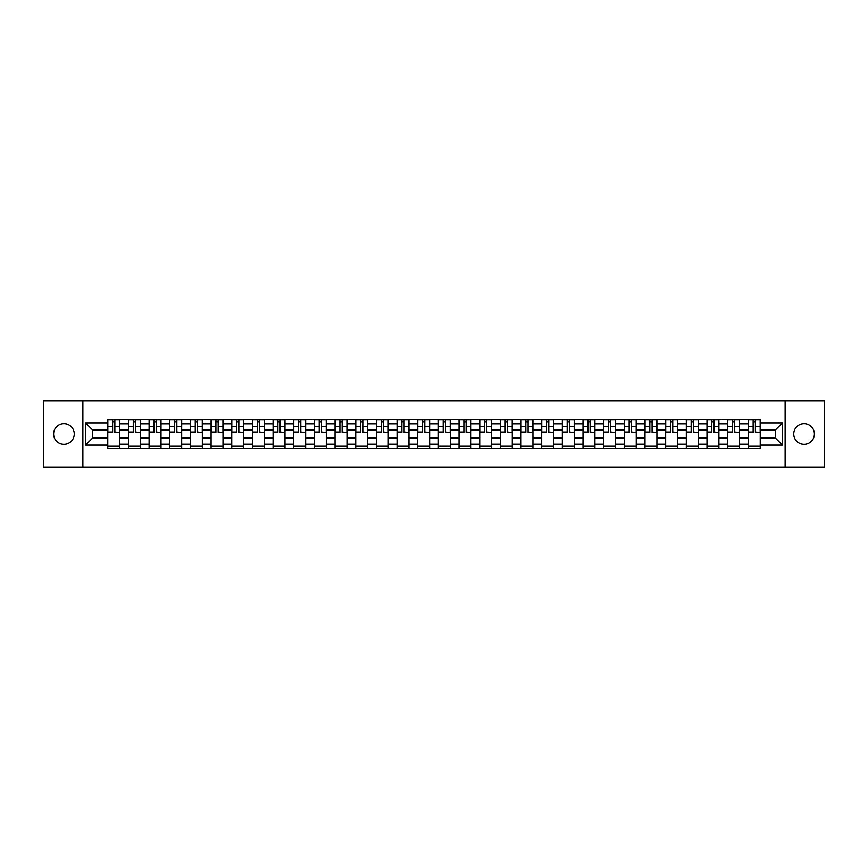 <?xml version="1.0" encoding="UTF-8"?>
<svg xmlns="http://www.w3.org/2000/svg" width="868" height="868" viewBox="0 0 868 868"><rect width="100%" height="100%" fill="white"/><g stroke="black" fill="none" stroke-linecap="round" stroke-linejoin="round"><path stroke-width="1.3" d="M804.072 423.671A10.329 10.329 0 0 0 793.743 434A10.329 10.329 0 0 0 804.072 444.329A10.329 10.329 0 0 0 814.401 434A10.329 10.329 0 0 0 804.072 423.671M63.928 423.671A10.329 10.329 0 0 0 53.599 434A10.329 10.329 0 0 0 63.928 444.329A10.329 10.329 0 0 0 74.257 434A10.329 10.329 0 0 0 63.928 423.671M785.128 467.114L824.6 467.114L824.6 400.886L43.4 400.886L43.4 467.114L785.128 467.114L785.128 400.886M128.431 448.235L128.431 423.801L119.697 423.801L119.697 448.235M119.697 423.801L119.697 419.765M128.431 423.801L128.431 419.765M140.356 419.765L140.356 448.235M149.101 448.235L149.101 419.765M161.014 419.765L161.014 448.235M169.759 448.235L169.759 419.765M181.683 419.765L181.683 448.235M190.417 448.235L190.417 419.765M202.342 419.765L202.342 448.235M211.087 448.235L211.087 419.765M223 419.765L223 448.235M231.745 448.235L231.745 419.765M243.669 419.765L243.669 448.235M252.404 448.235L252.404 419.765M264.328 419.765L264.328 448.235M273.073 448.235L273.073 419.765M284.997 419.765L284.997 448.235M293.731 448.235L293.731 419.765M305.655 419.765L305.655 448.235M314.4 448.235L314.4 419.765M326.314 419.765L326.314 448.235M335.059 448.235L335.059 419.765M346.983 419.765L346.983 448.235M355.717 448.235L355.717 419.765M367.641 419.765L367.641 448.235M376.386 448.235L376.386 419.765M388.3 419.765L388.3 448.235M397.045 448.235L397.045 419.765M408.969 419.765L408.969 448.235M417.703 448.235L417.703 419.765M429.627 419.765L429.627 448.235M438.373 448.235L438.373 419.765M450.297 419.765L450.297 448.235M459.031 448.235L459.031 419.765M470.955 419.765L470.955 448.235M479.7 448.235L479.7 419.765M491.613 419.765L491.613 448.235M500.359 448.235L500.359 419.765M512.283 419.765L512.283 448.235M521.017 448.235L521.017 419.765M532.941 419.765L532.941 448.235M541.686 448.235L541.686 419.765M553.6 419.765L553.6 448.235M562.345 448.235L562.345 419.765M574.269 419.765L574.269 448.235M583.003 448.235L583.003 419.765M594.927 419.765L594.927 448.235M603.672 448.235L603.672 419.765M615.596 419.765L615.596 448.235M624.331 448.235L624.331 419.765M636.255 419.765L636.255 448.235M645 448.235L645 419.765M656.913 419.765L656.913 448.235M665.658 448.235L665.658 419.765M677.582 419.765L677.582 448.235M686.317 448.235L686.317 419.765M698.241 419.765L698.241 448.235M706.986 448.235L706.986 419.765M718.899 419.765L718.899 448.235M727.644 448.235L727.644 419.765M739.569 419.765L739.569 448.235M748.303 448.235L748.303 419.765M748.303 438.101L739.569 438.101M727.644 438.101L718.899 438.101M706.986 438.101L698.241 438.101M686.317 438.101L677.582 438.101M665.658 438.101L656.913 438.101M645 438.101L636.255 438.101M624.331 438.101L615.596 438.101M603.672 438.101L594.927 438.101M583.003 438.101L574.269 438.101M562.345 438.101L553.6 438.101M541.686 438.101L532.941 438.101M521.017 438.101L512.283 438.101M500.359 438.101L491.613 438.101M479.7 438.101L470.955 438.101M459.031 438.101L450.297 438.101M438.373 438.101L429.627 438.101M417.703 438.101L408.969 438.101M397.045 438.101L388.3 438.101M376.386 438.101L367.641 438.101M355.717 438.101L346.983 438.101M335.059 438.101L326.314 438.101M314.4 438.101L305.655 438.101M293.731 438.101L284.997 438.101M273.073 438.101L264.328 438.101M252.404 438.101L243.669 438.101M231.745 438.101L223 438.101M211.087 438.101L202.342 438.101M190.417 438.101L181.683 438.101M169.759 438.101L161.014 438.101M149.101 438.101L140.356 438.101M128.431 438.101L119.697 438.101M748.303 429.899L739.569 429.899M727.644 429.899L718.899 429.899M706.986 429.899L698.241 429.899M686.317 429.899L677.582 429.899M665.658 429.899L656.913 429.899M645 429.899L636.255 429.899M624.331 429.899L615.596 429.899M603.672 429.899L594.927 429.899M583.003 429.899L574.269 429.899M562.345 429.899L553.6 429.899M541.686 429.899L532.941 429.899M521.017 429.899L512.283 429.899M500.359 429.899L491.613 429.899M479.7 429.899L470.955 429.899M459.031 429.899L450.297 429.899M438.373 429.899L429.627 429.899M417.703 429.899L408.969 429.899M397.045 429.899L388.3 429.899M376.386 429.899L367.641 429.899M355.717 429.899L346.983 429.899M335.059 429.899L326.314 429.899M314.4 429.899L305.655 429.899M293.731 429.899L284.997 429.899M273.073 429.899L264.328 429.899M252.404 429.899L243.669 429.899M231.745 429.899L223 429.899M211.087 429.899L202.342 429.899M190.417 429.899L181.683 429.899M169.759 429.899L161.014 429.899M149.101 429.899L140.356 429.899M128.431 429.899L119.697 429.899M92.54 438.101L107.773 438.101L107.773 429.899L92.54 429.899L92.54 438.101L85.52 445.121L85.52 422.879L107.773 422.879L107.773 429.899M760.227 429.899L760.227 438.101L775.46 438.101L775.46 429.899L760.227 429.899L760.227 419.765L107.773 419.765L107.773 422.879M760.227 422.879L782.48 422.879L782.48 445.121L760.227 445.121L760.227 438.101M107.773 438.101L107.773 448.235L760.227 448.235L760.227 445.121M107.773 445.121L85.52 445.121M82.872 467.114L82.872 400.886M119.697 446.25L107.773 446.25M112.601 421.75L114.858 421.75M140.356 446.25L128.431 446.25M133.271 421.75L135.517 421.75M161.014 446.25L149.101 446.25M153.929 421.75L156.186 421.75M181.683 446.25L169.759 446.25M174.598 421.75L176.844 421.75M202.342 446.25L190.417 446.25M195.257 421.75L197.503 421.75M223 446.25L211.087 446.25M215.915 421.75L218.172 421.75M243.669 446.25L231.745 446.25M236.584 421.75L238.83 421.75M264.328 446.25L252.404 446.25M257.243 421.75L259.499 421.75M284.997 446.25L273.073 446.25M277.901 421.75L280.158 421.75M305.655 446.25L293.731 446.25M298.57 421.75L300.816 421.75M326.314 446.25L314.4 446.25M319.229 421.75L321.486 421.75M346.983 446.25L335.059 446.25M339.898 421.75L342.144 421.75M367.641 446.25L355.717 446.25M360.556 421.75L362.802 421.75M388.3 446.25L376.386 446.25M381.215 421.75L383.472 421.75M408.969 446.25L397.045 446.25M401.884 421.75L404.13 421.75M429.627 446.25L417.703 446.25M422.542 421.75L424.799 421.75M450.297 446.25L438.373 446.25M443.201 421.75L445.458 421.75M470.955 446.25L459.031 446.25M463.87 421.75L466.116 421.75M491.613 446.25L479.7 446.25M484.528 421.75L486.785 421.75M512.283 446.25L500.359 446.25M505.198 421.75L507.444 421.75M532.941 446.25L521.017 446.25M525.856 421.75L528.102 421.75M553.6 446.25L541.686 446.25M546.514 421.75L548.771 421.75M574.269 446.25L562.345 446.25M567.184 421.75L569.43 421.75M594.927 446.25L583.003 446.25M587.842 421.75L590.099 421.75M615.596 446.25L603.672 446.25M608.501 421.75L610.757 421.75M636.255 446.25L624.331 446.25M629.17 421.75L631.416 421.75M656.913 446.25L645 446.25M649.828 421.75L652.085 421.75M677.582 446.25L665.658 446.25M670.497 421.75L672.743 421.75M698.241 446.25L686.317 446.25M691.156 421.75L693.402 421.75M718.899 446.25L706.986 446.25M711.814 421.75L714.071 421.75M739.569 446.25L727.644 446.25M732.484 421.75L734.729 421.75M760.227 446.25L748.303 446.25M753.142 421.75L755.399 421.75M85.52 422.879L92.54 429.899M775.46 438.101L782.48 445.121M775.46 429.899L782.48 422.879M114.858 432.025L119.621 432.481L114.858 432.481L114.858 419.895L119.621 419.895L116.974 419.895M119.621 432.025L119.621 419.895M112.601 421.62L114.858 421.62M110.486 419.895L107.838 419.895L107.838 432.481L112.601 432.481L112.601 419.895L110.681 419.895M107.838 419.895L116.779 419.895M135.517 432.025L140.291 432.481L135.517 432.481L135.517 419.895L140.291 419.895L137.643 419.895M140.291 432.025L140.291 419.895M133.271 421.62L135.517 421.62M131.144 419.895L128.497 419.895L128.497 432.481L133.271 432.481L133.271 419.895L131.35 419.895M128.497 419.895L137.437 419.895M156.186 432.025L160.949 432.481L156.186 432.481L156.186 419.895L160.949 419.895L158.302 419.895M160.949 432.025L160.949 419.895M153.929 421.62L156.186 421.62M151.813 419.895L149.166 419.895L149.166 432.481L153.929 432.481L153.929 419.895L152.008 419.895M149.166 419.895L158.106 419.895M176.844 432.025L181.618 432.481L176.844 432.481L176.844 419.895L181.618 419.895L178.96 419.895M181.618 432.025L181.618 419.895M174.598 421.62L176.844 421.62M172.472 419.895L169.824 419.895L169.824 432.481L174.598 432.481L174.598 419.895L172.678 419.895M169.824 419.895L178.765 419.895M197.503 432.025L202.277 432.481L197.503 432.481L197.503 419.895L202.277 419.895L199.629 419.895M202.277 432.025L202.277 419.895M195.257 421.62L197.503 421.62M193.141 419.895L190.483 419.895L190.483 432.481L195.257 432.481L195.257 419.895L193.336 419.895M190.483 419.895L199.423 419.895M218.172 432.025L222.935 432.481L218.172 432.481L218.172 419.895L222.935 419.895L220.288 419.895M222.935 432.025L222.935 419.895M215.915 421.62L218.172 421.62M213.799 419.895L211.152 419.895L211.152 432.481L215.915 432.481L215.915 419.895L213.995 419.895M211.152 419.895L220.092 419.895M238.83 432.025L243.604 432.481L238.83 432.481L238.83 419.895L243.604 419.895L240.957 419.895M243.604 432.025L243.604 419.895M236.584 421.62L238.83 421.62M234.458 419.895L231.81 419.895L231.81 432.481L236.584 432.481L236.584 419.895L234.664 419.895M231.81 419.895L240.751 419.895M259.499 432.025L264.263 432.481L259.499 432.481L259.499 419.895L264.263 419.895L261.615 419.895M264.263 432.025L264.263 419.895M257.243 421.62L259.499 421.62M255.127 419.895L252.479 419.895L252.479 432.481L257.243 432.481L257.243 419.895L255.322 419.895M252.479 419.895L261.42 419.895M280.158 432.025L284.921 432.481L280.158 432.481L280.158 419.895L284.921 419.895L282.274 419.895M284.921 432.025L284.921 419.895M277.901 421.62L280.158 421.62M275.785 419.895L273.138 419.895L273.138 432.481L277.901 432.481L277.901 419.895L275.981 419.895M273.138 419.895L282.078 419.895M300.816 432.025L305.59 432.481L300.816 432.481L300.816 419.895L305.59 419.895L302.943 419.895M305.59 432.025L305.59 419.895M298.57 421.62L300.816 421.62M296.444 419.895L293.796 419.895L293.796 432.481L298.57 432.481L298.57 419.895L296.65 419.895M293.796 419.895L302.737 419.895M321.486 432.025L326.249 432.481L321.486 432.481L321.486 419.895L326.249 419.895L323.601 419.895M326.249 432.025L326.249 419.895M319.229 421.62L321.486 421.62M317.113 419.895L314.466 419.895L314.466 432.481L319.229 432.481L319.229 419.895L317.308 419.895M314.466 419.895L323.406 419.895M342.144 432.025L346.918 432.481L342.144 432.481L342.144 419.895L346.918 419.895L344.26 419.895M346.918 432.025L346.918 419.895M339.898 421.62L342.144 421.62M337.771 419.895L335.124 419.895L335.124 432.481L339.898 432.481L339.898 419.895L337.977 419.895M335.124 419.895L344.064 419.895M362.802 432.025L367.576 432.481L362.802 432.481L362.802 419.895L367.576 419.895L364.929 419.895M367.576 432.025L367.576 419.895M360.556 421.62L362.802 421.62M358.441 419.895L355.782 419.895L355.782 432.481L360.556 432.481L360.556 419.895L358.636 419.895M355.782 419.895L364.723 419.895M383.472 432.025L388.235 432.481L383.472 432.481L383.472 419.895L388.235 419.895L385.587 419.895M388.235 432.025L388.235 419.895M381.215 421.62L383.472 421.62M379.099 419.895L376.452 419.895L376.452 432.481L381.215 432.481L381.215 419.895L379.294 419.895M376.452 419.895L385.392 419.895M404.13 432.025L408.904 432.481L404.13 432.481L404.13 419.895L408.904 419.895L406.257 419.895M408.904 432.025L408.904 419.895M401.884 421.62L404.13 421.62M399.757 419.895L397.11 419.895L397.11 432.481L401.884 432.481L401.884 419.895L399.964 419.895M397.11 419.895L406.05 419.895M424.799 432.025L429.562 432.481L424.799 432.481L424.799 419.895L429.562 419.895L426.915 419.895M429.562 432.025L429.562 419.895M422.542 421.62L424.799 421.62M420.427 419.895L417.779 419.895L417.779 432.481L422.542 432.481L422.542 419.895L420.622 419.895M417.779 419.895L426.72 419.895M445.458 432.025L450.221 432.481L445.458 432.481L445.458 419.895L450.221 419.895L447.573 419.895M450.221 432.025L450.221 419.895M443.201 421.62L445.458 421.62M441.085 419.895L438.438 419.895L438.438 432.481L443.201 432.481L443.201 419.895L441.28 419.895M438.438 419.895L447.378 419.895M466.116 432.025L470.89 432.481L466.116 432.481L466.116 419.895L470.89 419.895L468.243 419.895M470.89 432.025L470.89 419.895M463.87 421.62L466.116 421.62M461.743 419.895L459.096 419.895L459.096 432.481L463.87 432.481L463.87 419.895L461.95 419.895M459.096 419.895L468.036 419.895M486.785 432.025L491.548 432.481L486.785 432.481L486.785 419.895L491.548 419.895L488.901 419.895M491.548 432.025L491.548 419.895M484.528 421.62L486.785 421.62M482.413 419.895L479.765 419.895L479.765 432.481L484.528 432.481L484.528 419.895L482.608 419.895M479.765 419.895L488.706 419.895M507.444 432.025L512.218 432.481L507.444 432.481L507.444 419.895L512.218 419.895L509.559 419.895M512.218 432.025L512.218 419.895M505.198 421.62L507.444 421.62M503.071 419.895L500.424 419.895L500.424 432.481L505.198 432.481L505.198 419.895L503.277 419.895M500.424 419.895L509.364 419.895M528.102 432.025L532.876 432.481L528.102 432.481L528.102 419.895L532.876 419.895L530.229 419.895M532.876 432.025L532.876 419.895M525.856 421.62L528.102 421.62M523.74 419.895L521.082 419.895L521.082 432.481L525.856 432.481L525.856 419.895L523.936 419.895M521.082 419.895L530.023 419.895M548.771 432.025L553.534 432.481L548.771 432.481L548.771 419.895L553.534 419.895L550.887 419.895M553.534 432.025L553.534 419.895M546.514 421.62L548.771 421.62M544.399 419.895L541.751 419.895L541.751 432.481L546.514 432.481L546.514 419.895L544.594 419.895M541.751 419.895L550.692 419.895M569.43 432.025L574.204 432.481L569.43 432.481L569.43 419.895L574.204 419.895L571.556 419.895M574.204 432.025L574.204 419.895M567.184 421.62L569.43 421.62M565.057 419.895L562.41 419.895L562.41 432.481L567.184 432.481L567.184 419.895L565.263 419.895M562.41 419.895L571.35 419.895M590.099 432.025L594.862 432.481L590.099 432.481L590.099 419.895L594.862 419.895L592.215 419.895M594.862 432.025L594.862 419.895M587.842 421.62L590.099 421.62M585.726 419.895L583.079 419.895L583.079 432.481L587.842 432.481L587.842 419.895L585.922 419.895M583.079 419.895L592.019 419.895M610.757 432.025L615.52 432.481L610.757 432.481L610.757 419.895L615.52 419.895L612.873 419.895M615.52 432.025L615.52 419.895M608.501 421.62L610.757 421.62M606.385 419.895L603.737 419.895L603.737 432.481L608.501 432.481L608.501 419.895L606.58 419.895M603.737 419.895L612.678 419.895M631.416 432.025L636.19 432.481L631.416 432.481L631.416 419.895L636.19 419.895L633.542 419.895M636.19 432.025L636.19 419.895M629.17 421.62L631.416 421.62M627.043 419.895L624.396 419.895L624.396 432.481L629.17 432.481L629.17 419.895L627.249 419.895M624.396 419.895L633.336 419.895M652.085 432.025L656.848 432.481L652.085 432.481L652.085 419.895L656.848 419.895L654.201 419.895M656.848 432.025L656.848 419.895M649.828 421.62L652.085 421.62M647.712 419.895L645.065 419.895L645.065 432.481L649.828 432.481L649.828 419.895L647.908 419.895M645.065 419.895L654.005 419.895M672.743 432.025L677.517 432.481L672.743 432.481L672.743 419.895L677.517 419.895L674.859 419.895M677.517 432.025L677.517 419.895M670.497 421.62L672.743 421.62M668.371 419.895L665.723 419.895L665.723 432.481L670.497 432.481L670.497 419.895L668.577 419.895M665.723 419.895L674.664 419.895M693.402 432.025L698.176 432.481L693.402 432.481L693.402 419.895L698.176 419.895L695.528 419.895M698.176 432.025L698.176 419.895M691.156 421.62L693.402 421.62M689.04 419.895L686.382 419.895L686.382 432.481L691.156 432.481L691.156 419.895L689.235 419.895M686.382 419.895L695.322 419.895M714.071 432.025L718.834 432.481L714.071 432.481L714.071 419.895L718.834 419.895L716.187 419.895M718.834 432.025L718.834 419.895M711.814 421.62L714.071 421.62M709.698 419.895L707.051 419.895L707.051 432.481L711.814 432.481L711.814 419.895L709.894 419.895M707.051 419.895L715.991 419.895M734.729 432.025L739.503 432.481L734.729 432.481L734.729 419.895L739.503 419.895L736.856 419.895M739.503 432.025L739.503 419.895M732.484 421.62L734.729 421.62M730.357 419.895L727.71 419.895L727.71 432.481L732.484 432.481L732.484 419.895L730.563 419.895M727.71 419.895L736.65 419.895M755.399 432.025L760.162 432.481L755.399 432.481L755.399 419.895L760.162 419.895L757.514 419.895M760.162 432.025L760.162 419.895M753.142 421.62L755.399 421.62M751.026 419.895L748.379 419.895L748.379 432.481L753.142 432.481L753.142 419.895L751.221 419.895M748.379 419.895L757.319 419.895M727.644 423.801L718.899 423.801M706.986 423.801L698.241 423.801M686.317 423.801L677.582 423.801M665.658 423.801L656.913 423.801M645 423.801L636.255 423.801M624.331 423.801L615.596 423.801M603.672 423.801L594.927 423.801M583.003 423.801L574.269 423.801M562.345 423.801L553.6 423.801M541.686 423.801L532.941 423.801M521.017 423.801L512.283 423.801M500.359 423.801L491.613 423.801M479.7 423.801L470.955 423.801M459.031 423.801L450.297 423.801M438.373 423.801L429.627 423.801M417.703 423.801L408.969 423.801M397.045 423.801L388.3 423.801M376.386 423.801L367.641 423.801M355.717 423.801L346.983 423.801M335.059 423.801L326.314 423.801M314.4 423.801L305.655 423.801M293.731 423.801L284.997 423.801M273.073 423.801L264.328 423.801M252.404 423.801L243.669 423.801M231.745 423.801L223 423.801M211.087 423.801L202.342 423.801M190.417 423.801L181.683 423.801M169.759 423.801L161.014 423.801M149.101 423.801L140.356 423.801M748.303 423.801L739.569 423.801M727.644 444.199L718.899 444.199M706.986 444.199L698.241 444.199M686.317 444.199L677.582 444.199M665.658 444.199L656.913 444.199M645 444.199L636.255 444.199M624.331 444.199L615.596 444.199M603.672 444.199L594.927 444.199M583.003 444.199L574.269 444.199M562.345 444.199L553.6 444.199M541.686 444.199L532.941 444.199M521.017 444.199L512.283 444.199M500.359 444.199L491.613 444.199M479.7 444.199L470.955 444.199M459.031 444.199L450.297 444.199M438.373 444.199L429.627 444.199M417.703 444.199L408.969 444.199M397.045 444.199L388.3 444.199M376.386 444.199L367.641 444.199M355.717 444.199L346.983 444.199M335.059 444.199L326.314 444.199M314.4 444.199L305.655 444.199M293.731 444.199L284.997 444.199M273.073 444.199L264.328 444.199M252.404 444.199L243.669 444.199M231.745 444.199L223 444.199M211.087 444.199L202.342 444.199M190.417 444.199L181.683 444.199M169.759 444.199L161.014 444.199M149.101 444.199L140.356 444.199M128.431 444.199L119.697 444.199M748.303 444.199L739.569 444.199M114.858 426.329L119.621 426.329M107.838 432.025L112.601 432.025M107.838 426.329L112.601 426.329M135.517 426.329L140.291 426.329M128.497 432.025L133.271 432.025M128.497 426.329L133.271 426.329M156.186 426.329L160.949 426.329M149.166 432.025L153.929 432.025M149.166 426.329L153.929 426.329M176.844 426.329L181.618 426.329M169.824 432.025L174.598 432.025M169.824 426.329L174.598 426.329M197.503 426.329L202.277 426.329M190.483 432.025L195.257 432.025M190.483 426.329L195.257 426.329M218.172 426.329L222.935 426.329M211.152 432.025L215.915 432.025M211.152 426.329L215.915 426.329M238.83 426.329L243.604 426.329M231.81 432.025L236.584 432.025M231.81 426.329L236.584 426.329M259.499 426.329L264.263 426.329M252.479 432.025L257.243 432.025M252.479 426.329L257.243 426.329M280.158 426.329L284.921 426.329M273.138 432.025L277.901 432.025M273.138 426.329L277.901 426.329M300.816 426.329L305.59 426.329M293.796 432.025L298.57 432.025M293.796 426.329L298.57 426.329M321.486 426.329L326.249 426.329M314.466 432.025L319.229 432.025M314.466 426.329L319.229 426.329M342.144 426.329L346.918 426.329M335.124 432.025L339.898 432.025M335.124 426.329L339.898 426.329M362.802 426.329L367.576 426.329M355.782 432.025L360.556 432.025M355.782 426.329L360.556 426.329M383.472 426.329L388.235 426.329M376.452 432.025L381.215 432.025M376.452 426.329L381.215 426.329M404.13 426.329L408.904 426.329M397.11 432.025L401.884 432.025M397.11 426.329L401.884 426.329M424.799 426.329L429.562 426.329M417.779 432.025L422.542 432.025M417.779 426.329L422.542 426.329M445.458 426.329L450.221 426.329M438.438 432.025L443.201 432.025M438.438 426.329L443.201 426.329M466.116 426.329L470.89 426.329M459.096 432.025L463.87 432.025M459.096 426.329L463.87 426.329M486.785 426.329L491.548 426.329M479.765 432.025L484.528 432.025M479.765 426.329L484.528 426.329M507.444 426.329L512.218 426.329M500.424 432.025L505.198 432.025M500.424 426.329L505.198 426.329M528.102 426.329L532.876 426.329M521.082 432.025L525.856 432.025M521.082 426.329L525.856 426.329M548.771 426.329L553.534 426.329M541.751 432.025L546.514 432.025M541.751 426.329L546.514 426.329M569.43 426.329L574.204 426.329M562.41 432.025L567.184 432.025M562.41 426.329L567.184 426.329M590.099 426.329L594.862 426.329M583.079 432.025L587.842 432.025M583.079 426.329L587.842 426.329M610.757 426.329L615.52 426.329M603.737 432.025L608.501 432.025M603.737 426.329L608.501 426.329M631.416 426.329L636.19 426.329M624.396 432.025L629.17 432.025M624.396 426.329L629.17 426.329M652.085 426.329L656.848 426.329M645.065 432.025L649.828 432.025M645.065 426.329L649.828 426.329M672.743 426.329L677.517 426.329M665.723 432.025L670.497 432.025M665.723 426.329L670.497 426.329M693.402 426.329L698.176 426.329M686.382 432.025L691.156 432.025M686.382 426.329L691.156 426.329M714.071 426.329L718.834 426.329M707.051 432.025L711.814 432.025M707.051 426.329L711.814 426.329M734.729 426.329L739.503 426.329M727.71 432.025L732.484 432.025M727.71 426.329L732.484 426.329M755.399 426.329L760.162 426.329M748.379 432.025L753.142 432.025M748.379 426.329L753.142 426.329"/></g></svg>
